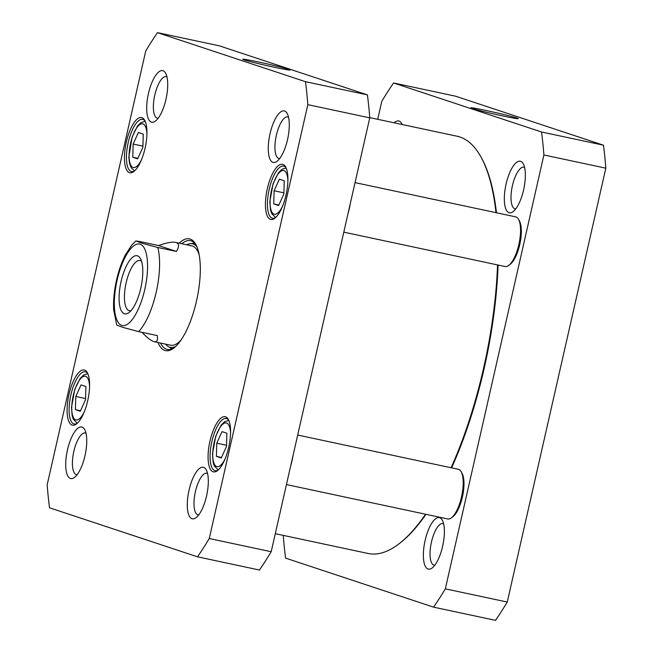 <?xml version="1.0" encoding="UTF-8"?>
<svg xmlns="http://www.w3.org/2000/svg" width="653" height="653" viewBox="0 0 653 653"><rect width="100%" height="100%" fill="white"/><g stroke="black" fill="none" stroke-linecap="round" stroke-linejoin="round"><path stroke-width="0.98" d="M425.568 514.229A213.311 74.311 102 0 1 398.363 544.3L399.358 543.549A212.298 73.952 -78 0 0 425.96 514.319M451.598 467.85A212.298 73.952 -78 0 0 498.092 265.045M496.443 212.764A212.298 73.952 -78 0 0 481.539 158.026L480.935 156.932A213.311 74.311 102 0 1 495.986 212.666M369.745 117.613L457.108 136.232A213.311 74.311 102 0 1 480.935 156.932M497.545 264.93A213.311 74.311 102 0 1 451.076 467.736M398.363 544.3A213.311 74.311 102 0 1 368.17 553.491L275.288 533.689M131.057 310.608A25.663 8.938 102 0 1 129.318 310.706A25.663 8.938 102 0 1 126.135 282.782A25.663 8.938 102 0 1 140.02 260.506A25.663 8.938 102 0 1 141.562 261.306M121.058 281.541A29.728 10.358 -78 0 0 128.951 312.607A29.728 10.358 -78 0 0 141.072 286.977A29.728 10.358 -78 0 0 140.46 258.629A29.728 10.358 -78 0 0 121.058 281.541M139.987 241.586L158.614 245.552C166.45 242.761 172.074 241.7 175.486 242.377C179.273 243.267 179.583 246.295 176.4 251.446L157.773 247.479L142.207 243.291L135.865 240.941L139.987 241.586M135.865 240.941L131.792 245.014L125.376 254.923C121.654 262.228 118.715 270.587 116.561 279.99C114.161 290.683 113.198 300.682 113.679 309.979L116.74 325.121L123.286 327.496L138.656 331.618L157.283 335.585C157.993 340.205 157.006 342.254 154.312 341.723C151.545 341.086 147.431 337.952 141.962 332.32M176.4 251.446L158.614 245.552M216.396 456.365L216.772 443.183L222.02 431.617L226.893 433.233L226.526 446.415L221.277 457.982L216.396 456.365L221.514 457.459M137.636 158.85L132.763 157.242L133.139 144.06L138.387 132.494L143.26 134.11L142.885 147.284L137.636 158.85M273.746 203.94L274.121 190.766L279.37 179.2L284.243 180.808L283.867 193.99L278.627 205.556L273.746 203.94L278.864 205.034M75.413 409.66L75.789 396.477L81.037 384.911L85.91 386.527L85.535 399.709L80.286 411.276L75.413 409.66L80.531 410.753M209.262 538.521A330.132 115.001 102 0 1 197.532 556.829L49.522 507.797A330.132 115.001 102 0 1 47.171 484.82L145.741 50.958A330.132 115.001 102 0 1 157.479 32.65L305.482 81.682A330.132 115.001 102 0 1 307.832 104.66L209.262 538.521L271.191 551.72L369.761 117.858A330.132 115.001 -78 0 0 367.41 94.881L219.4 45.849L157.479 32.65M151.365 122.103A26.349 9.183 -78 0 0 155.438 121.058A26.349 9.183 -78 0 0 166.18 98.334A26.349 9.183 -78 0 0 165.633 73.209A26.349 9.183 -78 0 0 149.561 89.192A26.349 9.183 -78 0 0 151.365 122.103M191.974 518.735A26.349 9.183 -78 0 0 196.039 517.69A26.349 9.183 -78 0 0 206.781 494.974A26.349 9.183 -78 0 0 206.242 469.842A26.349 9.183 -78 0 0 190.17 485.824A26.349 9.183 -78 0 0 191.974 518.735M129.441 172.645A28.185 9.819 -78 0 0 133.8 171.535A28.185 9.819 -78 0 0 145.293 147.227A28.185 9.819 -78 0 0 144.713 120.34A28.185 9.819 -78 0 0 127.515 137.44A28.185 9.819 -78 0 0 129.441 172.645M213.082 471.776A28.185 9.819 -78 0 0 217.433 470.658A28.185 9.819 -78 0 0 228.925 446.35A28.185 9.819 -78 0 0 228.346 419.471A28.185 9.819 -78 0 0 211.148 436.563A28.185 9.819 -78 0 0 213.082 471.776M157.993 342.515A57.138 19.9 -78 0 0 173.682 348.163A57.138 19.9 -78 0 0 196.969 298.886A57.138 19.9 -78 0 0 195.794 244.402A57.138 19.9 -78 0 0 190.154 239.055A57.138 19.9 -78 0 0 179.175 243.169M270.432 219.351A28.185 9.819 -78 0 0 274.782 218.233A28.185 9.819 -78 0 0 286.275 193.925A28.185 9.819 -78 0 0 285.696 167.046A28.185 9.819 -78 0 0 268.497 184.146A28.185 9.819 -78 0 0 270.432 219.351M72.091 425.07A28.185 9.819 -78 0 0 76.45 423.952A28.185 9.819 -78 0 0 87.943 399.644A28.185 9.819 -78 0 0 87.363 372.765A28.185 9.819 -78 0 0 70.165 389.857A28.185 9.819 -78 0 0 72.091 425.07M272.938 162.377A26.349 9.183 -78 0 0 277.003 161.332A26.349 9.183 -78 0 0 287.744 138.607A26.349 9.183 -78 0 0 287.206 113.483A26.349 9.183 -78 0 0 271.134 129.465A26.349 9.183 -78 0 0 272.938 162.377M70.402 478.461A26.349 9.183 -78 0 0 74.475 477.425A26.349 9.183 -78 0 0 85.217 454.7A26.349 9.183 -78 0 0 84.67 429.568A26.349 9.183 -78 0 0 68.598 445.55A26.349 9.183 -78 0 0 70.402 478.461M197.532 556.829L259.453 570.028A330.132 115.001 -78 0 0 271.191 551.72M137.881 158.328L132.763 157.242M133.139 144.06L142.917 146.141M85.567 398.567L75.789 396.477M283.9 192.847L274.121 190.766M226.558 445.273L216.772 443.183M274.472 67.283A24.292 0.873 12.8 0 0 290.063 70.018A24.292 0.873 12.8 0 0 266.595 63.757A24.292 0.873 12.8 0 0 242.72 59.26A24.292 0.873 12.8 0 0 274.472 67.283M305.482 81.682L367.41 94.881M158.132 118.275A21.271 7.412 102 0 1 157.422 118.217A21.271 7.412 102 0 1 157.144 118.144A21.271 7.412 102 0 1 154.696 95.469A21.271 7.412 102 0 1 166.295 76.613A21.271 7.412 102 0 1 166.956 76.85M77.168 474.633A21.271 7.412 102 0 1 76.458 474.584A21.271 7.412 102 0 1 76.181 474.502A21.271 7.412 102 0 1 73.732 451.835A21.271 7.412 102 0 1 85.331 432.972A21.271 7.412 102 0 1 85.992 433.217M198.732 514.907A21.271 7.412 102 0 1 198.022 514.85A21.271 7.412 102 0 1 197.753 514.776A21.271 7.412 102 0 1 195.304 492.109A21.271 7.412 102 0 1 206.895 473.245A21.271 7.412 102 0 1 207.564 473.49M279.696 158.54A21.271 7.412 102 0 1 278.986 158.491A21.271 7.412 102 0 1 278.717 158.418A21.271 7.412 102 0 1 276.26 135.742A21.271 7.412 102 0 1 287.859 116.887A21.271 7.412 102 0 1 288.528 117.124M134.559 170.898A26.667 9.289 102 0 1 131.522 171.551A26.667 9.289 102 0 1 131.18 171.461A26.667 9.289 102 0 1 128.102 143.04A26.667 9.289 102 0 1 142.64 119.393A26.667 9.289 102 0 1 145.146 121.229M77.217 423.324A26.667 9.289 102 0 1 74.173 423.977A26.667 9.289 102 0 1 73.83 423.879A26.667 9.289 102 0 1 70.761 395.457A26.667 9.289 102 0 1 85.29 371.818A26.667 9.289 102 0 1 87.804 373.655M218.2 470.029A26.667 9.289 102 0 1 215.155 470.682A26.667 9.289 102 0 1 214.813 470.584A26.667 9.289 102 0 1 211.743 442.163A26.667 9.289 102 0 1 226.273 418.524A26.667 9.289 102 0 1 228.787 420.361M275.55 217.604A26.667 9.289 102 0 1 272.505 218.257A26.667 9.289 102 0 1 272.162 218.159A26.667 9.289 102 0 1 269.093 189.745A26.667 9.289 102 0 1 283.622 166.099A26.667 9.289 102 0 1 286.136 167.935M181.771 243.716A55.611 19.37 102 0 1 190.496 240.647A55.611 19.37 102 0 1 191.215 240.843A55.611 19.37 102 0 1 196.243 245.259M174.433 347.567A55.611 19.37 102 0 1 167.307 349.428A55.611 19.37 102 0 1 160.589 343.062M194.194 242.687A55.611 19.37 -78 0 0 192.382 243.52M170.196 347.576A55.611 19.37 -78 0 0 171.519 349.077M369.761 117.858L307.832 104.66M165.609 344.131A52.983 18.455 -78 0 0 168.662 346.792A52.983 18.455 -78 0 0 169.6 347.184A52.983 18.455 -78 0 0 175.747 346.4M196.961 246.858A52.983 18.455 -78 0 0 190.66 243.61A52.983 18.455 -78 0 0 186.782 244.785M169.984 345.029A50.787 17.696 -78 0 0 180.93 340.156M199.149 254.662A50.787 17.696 -78 0 0 190.17 245.732M355.044 182.62L515.707 216.869A25.394 8.848 102 0 1 518.539 219.335A25.394 8.848 102 0 1 519.062 243.545A25.394 8.848 102 0 1 508.711 265.445A25.394 8.848 102 0 1 505.112 266.538L343.796 232.15M508.711 265.445L510.205 264.318A23.867 8.318 -78 0 0 519.935 243.732A23.867 8.318 -78 0 0 519.445 220.975L518.539 219.335M348.122 213.107A25.394 8.848 -78 0 0 350.294 203.532M297.695 435.045L458.357 469.295A25.394 8.848 102 0 1 461.189 471.752A25.394 8.848 102 0 1 461.712 495.97A25.394 8.848 102 0 1 451.362 517.87A25.394 8.848 102 0 1 447.762 518.964L286.447 484.575M451.362 517.87L452.856 516.743A23.867 8.318 -78 0 0 462.593 496.158A23.867 8.318 -78 0 0 462.095 473.392L461.189 471.752M290.773 465.532A25.394 8.848 -78 0 0 292.944 455.957M433.6 607.151L495.521 620.35A330.132 115.001 -78 0 0 507.259 602.042L605.829 168.18A330.132 115.001 -78 0 0 603.478 145.203L455.468 96.171L393.547 82.972L541.549 132.004A330.132 115.001 102 0 1 543.9 154.973L445.33 588.843A330.132 115.001 102 0 1 433.6 607.151L285.59 558.119A330.132 115.001 102 0 1 283.255 535.387M377.712 119.311L381.809 101.28A330.132 115.001 102 0 1 393.547 82.972M520.67 161.34A26.349 9.183 -78 0 0 505.055 189.517A26.349 9.183 -78 0 0 513.07 211.654A26.349 9.183 -78 0 0 523.812 188.929A26.349 9.183 -78 0 0 523.273 163.805A26.349 9.183 -78 0 0 520.67 161.34M439.706 517.698A26.349 9.183 -78 0 0 424.091 545.884A26.349 9.183 -78 0 0 432.106 568.012A26.349 9.183 -78 0 0 442.848 545.288A26.349 9.183 -78 0 0 442.31 520.163A26.349 9.183 -78 0 0 439.706 517.698M402.191 124.527A26.349 9.183 -78 0 0 401.701 123.531A26.349 9.183 -78 0 0 399.105 121.066A26.349 9.183 -78 0 0 394.183 122.821M502.63 115.916A24.292 0.873 12.8 0 0 518.221 118.65A24.292 0.873 12.8 0 0 494.745 112.389A24.292 0.873 12.8 0 0 470.87 107.892A24.292 0.873 12.8 0 0 502.63 115.916M541.549 132.004L603.478 145.203M434.8 565.229A21.271 7.412 102 0 1 434.098 565.172A21.271 7.412 102 0 1 433.821 565.098A21.271 7.412 102 0 1 431.372 542.423A21.271 7.412 102 0 1 442.963 523.567A21.271 7.412 102 0 1 443.24 523.641A21.271 7.412 102 0 1 443.632 523.804M515.764 208.862A21.271 7.412 102 0 1 515.054 208.813A21.271 7.412 102 0 1 514.784 208.74A21.271 7.412 102 0 1 512.327 186.064A21.271 7.412 102 0 1 523.926 167.201A21.271 7.412 102 0 1 524.204 167.282A21.271 7.412 102 0 1 524.596 167.446M507.259 602.042L445.33 588.843M605.829 168.18L543.9 154.973M117.099 280.227A41.645 14.505 102 0 1 145.848 251.96A41.645 14.505 102 0 1 129.882 322.256A41.645 14.505 102 0 1 117.099 280.227M138.656 331.618A50.787 17.696 -78 0 0 157.773 247.479M225.13 458.83A22.349 7.787 102 0 1 212.739 453.557A22.349 7.787 102 0 1 221.612 425.348A22.349 7.787 102 0 1 230.55 433.412M141.497 159.699A22.349 7.787 102 0 1 133.065 167.454A22.349 7.787 102 0 1 133.522 133.873A22.349 7.787 102 0 1 146.917 134.281M282.48 206.405A22.349 7.787 102 0 1 270.089 201.132A22.349 7.787 102 0 1 278.962 172.923A22.349 7.787 102 0 1 287.9 180.987M84.147 412.125A22.349 7.787 102 0 1 71.757 406.852A22.349 7.787 102 0 1 80.629 378.642A22.349 7.787 102 0 1 89.567 386.707M194.374 242.859A55.366 19.288 -78 0 0 192.855 243.496M170.621 347.788A55.366 19.288 -78 0 0 171.747 348.988M191.819 245.863L175.486 242.377M170.637 345.208L154.312 341.723M145.186 121.311L140.999 122.568L137.489 126.029L132.094 137.073L128.845 157.202L129.514 163.323L131.277 167.927L134.624 170.841M87.837 373.736L83.649 374.993L80.139 378.454L74.744 389.498L71.504 407.366L72.14 415.643L73.34 419.283L77.274 423.266M286.169 168.017L281.982 169.274L278.472 172.735L273.076 183.779L269.836 201.646L270.473 209.923L271.672 213.564L275.607 217.547M228.819 420.442L224.632 421.699L221.122 425.16L215.727 436.204L212.486 454.064L213.123 462.348L214.323 465.989L218.265 469.964M168.662 346.792L172.425 348.71M190.66 243.61L194.872 243.389"/></g></svg>
